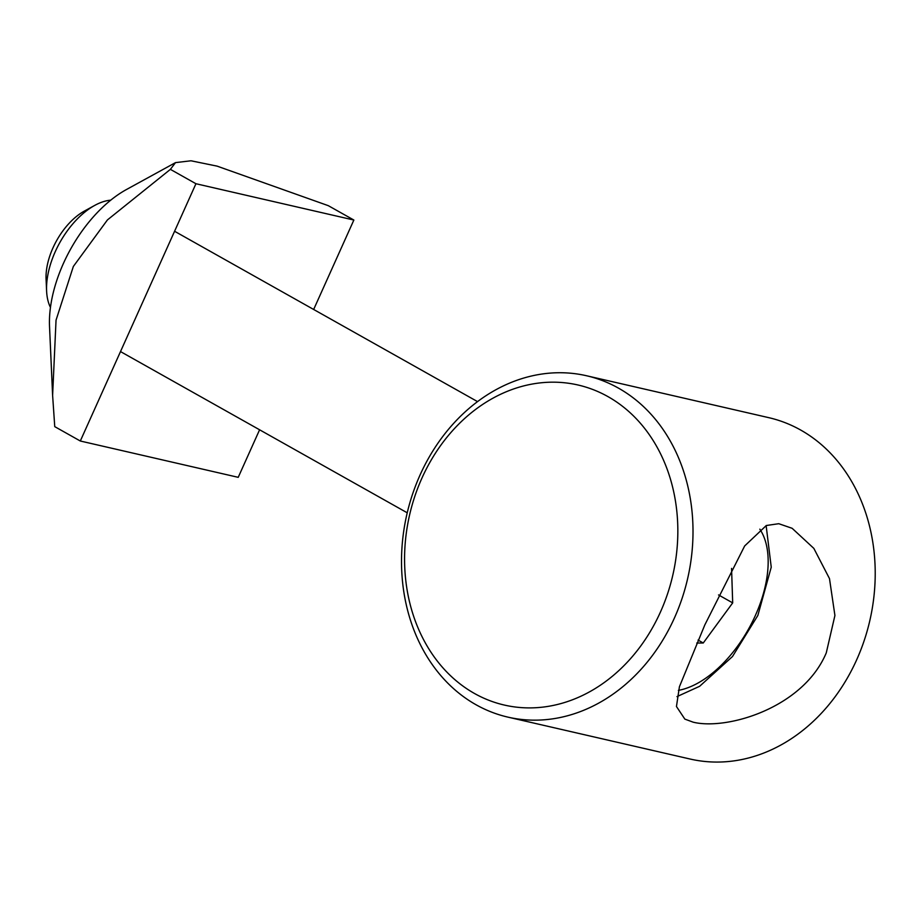 <?xml version="1.0" encoding="UTF-8"?>
<svg xmlns="http://www.w3.org/2000/svg" width="921" height="921" viewBox="0 0 921 921"><rect width="100%" height="100%" fill="white"/><g stroke="black" fill="none" stroke-linecap="round" stroke-linejoin="round"><path stroke-width="1.38" d="M826.275 652.874C803.043 708.157 726.6 730.445 693.168 722.179L684.844 719.105L676.451 706.511L679.422 686.744L704.807 624.945L744.663 545.957L766.307 525.511L778.763 523.704L792.129 528.297L813.842 548.386L829.487 578.607L834.921 615.493L826.275 652.874M660.415 612.097A164.214 135.007 103 0 1 423.798 640.083A164.214 135.007 103 0 1 539.338 382.986A164.214 135.007 103 0 1 660.415 612.097M674.437 617.956A175.163 144.01 -77 0 0 586.516 375.745A175.163 144.01 -77 0 0 406.909 514.171A175.163 144.01 -77 0 0 508.001 717.148A175.163 144.01 -77 0 0 674.437 617.956M586.516 375.745L768.724 417.65A175.163 144.01 103 0 1 856.645 659.862A175.163 144.01 103 0 1 690.209 759.054L508.001 717.148M50.448 307.407A65.69 36.345 -60.7 0 1 46.603 291.001A65.69 36.345 -60.7 0 1 46.568 290.311A65.69 36.345 -60.7 0 1 94.725 205.406A65.69 36.345 -60.7 0 1 110.75 200.168M94.725 205.406L84.364 211.093A52.255 28.908 119.3 0 0 46.05 278.637A52.255 28.908 119.3 0 0 46.073 279.178L46.603 291.001M731.562 568.395L732.69 602.887L703.253 642.996L696.748 643.054M698.06 640.072L703.253 642.996M718.541 594.931L732.69 602.887M52.612 395.374L49.527 326.437A105.098 58.15 -60.7 0 1 126.534 189.484L175.497 162.626L170.385 169.36L107.435 219.923L73.346 266.457L56.043 320.174L52.612 395.374L54.753 426.642L80.311 441.009L238.228 477.331L259.595 429.785M313.658 309.479L353.86 220.038L328.302 205.671L217.149 166.148L190.992 160.784L175.497 162.626M353.86 220.038L195.943 183.728L170.385 169.36M195.943 183.728L80.311 441.009M759.825 529.161A96.337 53.303 -60.7 0 1 755.393 615.447A96.337 53.303 -60.7 0 1 678.374 690.382M477.515 401.602L174.576 231.263M407.232 512.801L120.501 351.58M676.981 696.61L699.626 686.295L732.494 656.523L757.845 615.47L771.245 567.186L766.134 525.592"/></g></svg>
